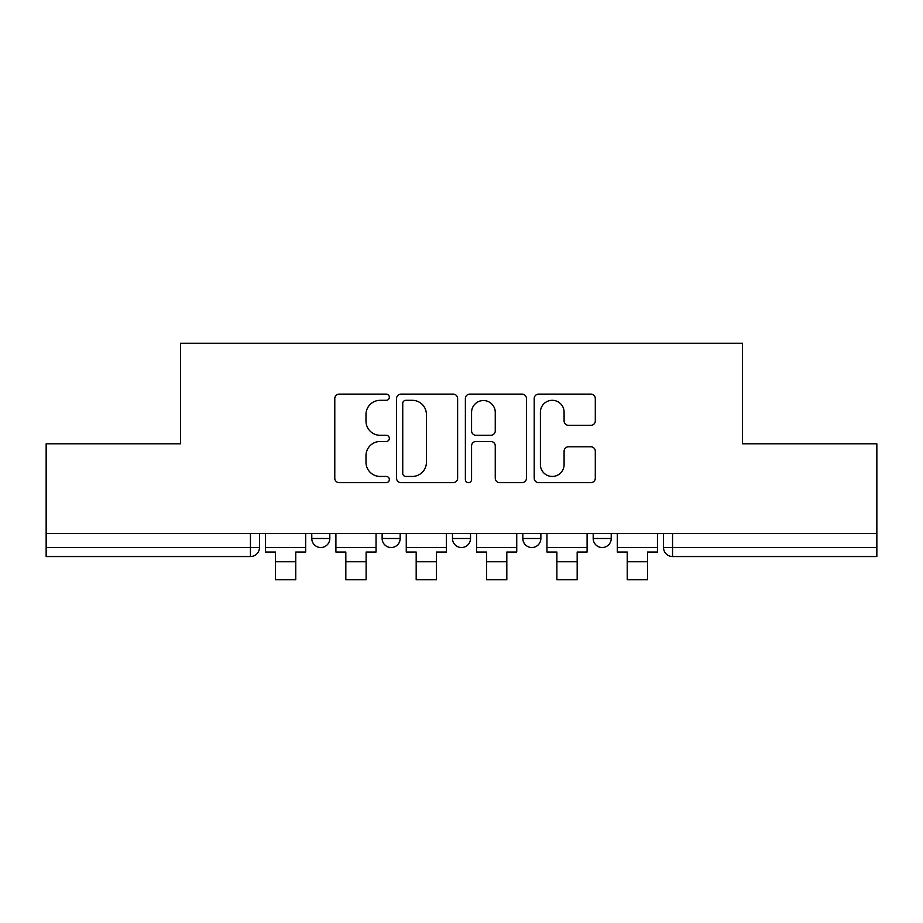 <?xml version="1.0" encoding="UTF-8"?>
<svg xmlns="http://www.w3.org/2000/svg" width="923" height="923" viewBox="0 0 923 923"><rect width="100%" height="100%" fill="white"/><g stroke="black" fill="none" stroke-linecap="round" stroke-linejoin="round"><path stroke-width="1.38" d="M389.344 397.225A3.104 3.104 0 0 0 386.252 394.121L339.214 394.121A4.43 4.43 0 0 0 334.784 398.551L334.784 478.229A4.43 4.43 0 0 0 339.214 482.648L386.252 482.648A3.104 3.104 0 0 0 389.344 479.556A3.104 3.104 0 0 0 386.252 476.453L380.161 476.453A14.168 14.168 0 0 1 365.993 462.296L365.993 455.65A14.168 14.168 0 0 1 380.161 441.482L386.252 441.482A3.104 3.104 0 0 0 389.344 438.39A3.104 3.104 0 0 0 386.252 435.287L380.161 435.287A14.168 14.168 0 0 1 365.993 421.119L365.993 414.485A14.168 14.168 0 0 1 380.161 400.317L386.252 400.317A3.104 3.104 0 0 0 389.344 397.225M522.833 533.54L522.833 538.501L540.866 538.501A9.022 9.022 0 0 1 531.856 547.524A9.022 9.022 0 0 1 522.833 538.501L522.833 533.54M590.87 425.33A4.43 4.43 0 0 0 595.3 420.9L595.3 398.551A4.43 4.43 0 0 0 590.87 394.121L538.64 394.121A4.43 4.43 0 0 0 534.209 398.551L534.209 478.229A4.43 4.43 0 0 0 538.64 482.648L590.87 482.648A4.43 4.43 0 0 0 595.3 478.229L595.3 451.22A4.43 4.43 0 0 0 590.87 446.801L568.51 446.801A4.43 4.43 0 0 0 564.091 451.22L564.091 464.615A11.837 11.837 0 0 1 552.242 476.453A11.837 11.837 0 0 1 540.405 464.615L540.405 412.154A11.837 11.837 0 0 1 552.242 400.317A11.837 11.837 0 0 1 564.091 412.154L564.091 420.9A4.43 4.43 0 0 0 568.51 425.33L590.87 425.33M46.15 533.54L46.15 443.801L180.539 443.801L180.539 343.229L742.461 343.229L742.461 443.801L876.85 443.801L876.85 533.54L46.15 533.54L46.15 547.524L259.467 547.524L259.467 533.54L259.467 547.524A9.022 9.022 0 0 1 250.445 556.546L46.15 556.546L46.15 547.524M457.623 398.551A4.43 4.43 0 0 0 453.205 394.121L400.963 394.121A4.43 4.43 0 0 0 396.544 398.551L396.544 478.229A4.43 4.43 0 0 0 400.963 482.648L453.205 482.648A4.43 4.43 0 0 0 457.623 478.229L457.623 398.551M469.795 394.121L522.037 394.121A4.43 4.43 0 0 1 526.456 398.551L526.456 478.229A4.43 4.43 0 0 1 522.037 482.648L499.678 482.648A4.43 4.43 0 0 1 495.259 478.229L495.259 445.913A4.43 4.43 0 0 0 490.828 441.482L476.003 441.482A4.43 4.43 0 0 0 471.572 445.913L471.572 479.556A3.104 3.104 0 0 1 468.469 482.648A3.104 3.104 0 0 1 465.377 479.556L465.377 398.551A4.43 4.43 0 0 1 469.795 394.121M663.533 533.54L663.533 547.524L876.85 547.524L876.85 556.546L672.555 556.546A9.022 9.022 0 0 1 663.533 547.524L663.533 533.54M876.85 533.54L876.85 547.524M611.222 533.54L611.222 538.501A9.022 9.022 0 0 1 602.2 547.524A9.022 9.022 0 0 1 593.189 538.501A9.022 9.022 0 0 0 602.2 547.524A9.022 9.022 0 0 0 611.222 538.501L611.222 533.54M593.189 533.54L593.189 538.501L611.222 538.501M540.866 533.54L540.866 538.501M470.522 533.54L470.522 538.501A9.022 9.022 0 0 1 461.5 547.524A9.022 9.022 0 0 1 452.478 538.501A9.022 9.022 0 0 0 461.5 547.524A9.022 9.022 0 0 0 470.522 538.501L452.478 538.501L452.478 533.54M382.134 533.54L382.134 538.501L400.167 538.501L400.167 533.54L400.167 538.501A9.022 9.022 0 0 1 391.144 547.524A9.022 9.022 0 0 1 382.134 538.501A9.022 9.022 0 0 0 391.144 547.524M311.778 533.54L311.778 538.501L329.811 538.501L329.811 533.54L329.811 538.501A9.022 9.022 0 0 1 320.8 547.524A9.022 9.022 0 0 1 311.778 538.501A9.022 9.022 0 0 0 320.8 547.524M250.445 533.54L250.445 556.546A9.022 9.022 0 0 0 259.467 547.524M405.832 400.317A3.104 3.104 0 0 0 402.74 403.42L402.74 473.361A3.104 3.104 0 0 0 405.832 476.453L412.258 476.453A14.168 14.168 0 0 0 426.414 462.296L426.414 414.485A14.168 14.168 0 0 0 412.258 400.317L405.832 400.317M495.259 412.385A11.837 11.837 0 0 0 483.41 400.536A11.837 11.837 0 0 0 471.572 412.385L471.572 430.856A4.43 4.43 0 0 0 476.003 435.287L490.828 435.287A4.43 4.43 0 0 0 495.259 430.856L495.259 412.385M265.547 547.524L305.686 547.524L305.686 552.035L295.764 552.035L295.764 579.771L275.469 579.771L275.469 552.035L265.547 552.035L265.547 533.54M305.686 547.524L305.686 533.54M335.903 547.524L376.042 547.524L376.042 552.035L366.119 552.035L366.119 579.771L345.825 579.771L345.825 552.035L335.903 552.035L335.903 533.54M376.042 547.524L376.042 533.54M406.258 547.524L446.397 547.524L446.397 552.035L436.475 552.035L436.475 579.771L416.181 579.771L416.181 552.035L406.258 552.035L406.258 533.54M446.397 547.524L446.397 533.54M476.603 547.524L516.742 547.524L516.742 552.035L506.819 552.035L506.819 579.771L486.525 579.771L486.525 552.035L476.603 552.035L476.603 533.54M516.742 547.524L516.742 533.54M546.958 547.524L587.097 547.524L587.097 552.035L577.175 552.035L577.175 579.771L556.881 579.771L556.881 552.035L546.958 552.035L546.958 533.54M587.097 547.524L587.097 533.54M617.314 547.524L657.453 547.524L657.453 552.035L647.531 552.035L647.531 579.771L627.236 579.771L627.236 552.035L617.314 552.035L617.314 533.54M657.453 547.524L657.453 533.54M672.555 533.54L672.555 556.546M275.469 561.726L295.764 561.726M345.825 561.726L366.119 561.726M416.181 561.726L436.475 561.726M486.525 561.726L506.819 561.726M556.881 561.726L577.175 561.726M627.236 561.726L647.531 561.726"/></g></svg>
